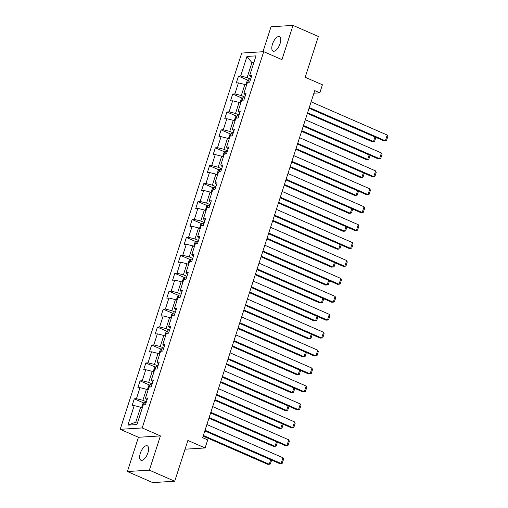 <?xml version="1.0" encoding="UTF-8"?>
<svg xmlns="http://www.w3.org/2000/svg" width="508" height="508" viewBox="0 0 508 508"><rect width="100%" height="100%" fill="white"/><g stroke="black" fill="none" stroke-linecap="round" stroke-linejoin="round"><path stroke-width="0.76" d="M147.93 452.793A7.887 3.473 -66.4 0 0 147.282 445.808A7.887 3.473 -66.4 0 0 140.322 453.269A7.887 3.473 -66.4 0 0 140.97 460.261A7.887 3.473 -66.4 0 0 147.93 452.793M280.073 43.663A7.887 3.473 -66.4 0 0 279.432 36.671A7.887 3.473 -66.4 0 0 272.466 44.139A7.887 3.473 -66.4 0 0 273.114 51.124A7.887 3.473 -66.4 0 0 280.073 43.663M127.381 471.532L152.718 482.6L174.708 481.228L149.365 470.16L160.426 435.908L142.189 427.939L120.199 429.317L138.443 437.286L127.381 471.532L149.365 470.16M142.189 427.939L263.716 51.676L241.725 53.054L120.199 429.317M263.716 51.676L281.959 59.646L293.021 25.4L271.031 26.772L262.973 51.727M293.021 25.4L318.357 36.468L305.181 77.267L322.409 84.792L319.811 92.837L314.744 90.621L202.641 437.693L207.709 439.909L205.111 447.954L187.884 440.43L174.708 481.228M246.977 56.439L240.671 75.978L238.5 76.111L236.271 83.007L238.442 82.874L234.88 93.904L232.708 94.043L230.48 100.94L232.651 100.8L229.089 111.836L226.917 111.97L224.695 118.866L226.86 118.732L223.298 129.762L221.126 129.896L218.904 136.792L221.069 136.658L217.507 147.688L215.335 147.828L213.112 154.724L215.278 154.584L211.715 165.621L209.55 165.754L207.321 172.65L209.486 172.517L205.924 183.547L203.759 183.68L201.53 190.576L203.695 190.443L200.133 201.473L197.968 201.613L195.739 208.509L197.91 208.369L194.342 219.405L192.176 219.539L189.948 226.435L192.119 226.301L188.551 237.331L186.385 237.465L184.156 244.361L186.328 244.227L182.766 255.257L180.594 255.397L178.365 262.293L180.537 262.153L176.975 273.19L174.803 273.323L172.574 280.219L174.746 280.086L171.183 291.116L169.012 291.255L166.783 298.145L168.954 298.012L165.392 309.042L163.22 309.181L160.992 316.078L163.163 315.938L159.601 326.974L157.429 327.108L155.207 334.004L157.372 333.87L153.81 344.9L151.638 345.04L149.416 351.93L151.581 351.796L148.018 362.833L145.847 362.966L143.624 369.862L145.79 369.722L142.227 380.759L140.062 380.892L137.833 387.788L139.998 387.655L136.436 398.685L134.271 398.824L132.042 405.714L134.207 405.581L127.902 425.12L136.931 424.555L143.243 405.016L145.415 404.882L147.637 397.986L145.472 398.12L149.035 387.09L151.206 386.95L153.429 380.06L151.263 380.194L154.826 369.157L156.997 369.024L159.22 362.128L157.055 362.267L160.617 351.231L162.782 351.098L165.011 344.202L162.846 344.335L166.408 333.305L168.573 333.165L170.802 326.276L168.631 326.409L172.199 315.373L174.365 315.239L176.594 308.343L174.422 308.483L177.99 297.447L180.156 297.313L182.385 290.417L180.213 290.551L183.775 279.521L185.947 279.381L188.176 272.491L186.004 272.625L189.567 261.588L191.738 261.455L193.967 254.559L191.795 254.699L195.358 243.662L197.529 243.529L199.758 236.633L197.587 236.766L201.149 225.736L203.321 225.596L205.549 218.707L203.378 218.84L206.94 207.804L209.112 207.67L211.334 200.774L209.169 200.914L212.731 189.878L214.903 189.744L217.126 182.848L214.96 182.982L218.523 171.952L220.694 171.812L222.917 164.916L220.751 165.056L224.314 154.019L226.479 153.886L228.708 146.99L226.543 147.123L230.105 136.093L232.27 135.96L234.499 129.064L232.334 129.197L235.896 118.167L238.061 118.027L240.29 111.131L238.119 111.271L241.687 100.235L243.853 100.101L246.082 93.205L243.91 93.339L247.479 82.309L249.644 82.175L251.873 75.279L249.701 75.413L256.013 55.874L246.977 56.439L251.924 62.662L247.098 77.603L250.622 79.14M146.393 401.847L142.869 400.31L146.431 389.274L148.095 390.004M147.022 399.898L145.472 398.12M136.436 398.685L142.869 400.31M139.998 387.655L146.431 389.274M152.184 383.921L148.66 382.378L152.222 371.348L153.886 372.072M152.813 381.972L151.263 380.194M142.227 380.759L148.66 382.378M145.79 369.722L152.222 371.348M157.975 365.989L154.451 364.452L158.013 353.422L159.677 354.146M158.604 364.039L157.055 362.267M148.018 362.833L154.451 364.452M151.581 351.796L158.013 353.422M163.766 348.063L160.242 346.526L163.805 335.49L165.468 336.22M164.395 346.113L162.846 344.335M153.81 344.9L160.242 346.526M157.372 333.87L163.805 335.49M169.558 330.137L166.033 328.593L169.596 317.564L171.253 318.287M170.186 328.187L168.631 326.409M159.601 326.974L166.033 328.593M163.163 315.938L169.596 317.564M175.349 312.204L171.825 310.667L175.387 299.637L177.044 300.361M175.978 310.255L174.422 308.483M165.392 309.042L171.825 310.667M168.954 298.012L175.387 299.637M181.134 294.278L177.609 292.741L181.178 281.705L182.836 282.429M181.769 292.329L180.213 290.551M171.183 291.116L177.609 292.741M174.746 280.086L181.178 281.705M186.925 276.352L183.401 274.809L186.969 263.779L188.627 264.503M187.56 274.403L186.004 272.625M176.975 273.19L183.401 274.809M180.537 262.153L186.969 263.779M192.716 258.42L189.192 256.883L192.761 245.853L194.418 246.577M193.345 256.47L191.795 254.699M182.766 255.257L189.192 256.883M186.328 244.227L192.761 245.853M198.507 240.494L194.983 238.957L198.545 227.921L200.209 228.644M199.136 238.544L197.587 236.766M188.551 237.331L194.983 238.957M192.119 226.301L198.545 227.921M204.299 222.567L200.774 221.024L204.337 209.994L206 210.718M204.927 220.618L203.378 218.84M194.342 219.405L200.774 221.024M197.91 208.369L204.337 209.994M210.09 204.635L206.566 203.098L210.128 192.062L211.792 192.792M210.718 202.686L209.169 200.914M200.133 201.473L206.566 203.098M203.695 190.443L210.128 192.062M215.881 186.709L212.357 185.172L215.919 174.136L217.583 174.86M216.51 184.76L214.96 182.982M205.924 183.547L212.357 185.172M209.486 172.517L215.919 174.136M221.672 168.783L218.148 167.24L221.71 156.21L223.374 156.934M222.301 166.834L220.751 165.056M211.715 165.621L218.148 167.24M215.278 154.584L221.71 156.21M227.463 150.851L223.939 149.314L227.501 138.278L229.165 139.008M228.092 148.901L226.543 147.123M217.507 147.688L223.939 149.314M221.069 136.658L227.501 138.278M233.255 132.925L229.73 131.388L233.293 120.352L234.956 121.075M233.883 130.975L232.334 129.197M223.298 129.762L229.73 131.388M226.86 118.732L233.293 120.352M239.046 114.998L235.521 113.455L239.084 102.426L240.741 103.149M239.674 113.049L238.119 111.271M229.089 111.836L235.521 113.455M232.651 100.8L239.084 102.426M244.837 97.066L241.313 95.529L244.875 84.493L246.532 85.223M245.466 95.117L243.91 93.339M234.88 93.904L241.313 95.529M238.442 82.874L244.875 84.493M253.587 63.386L251.924 62.662L253.86 62.541M251.257 77.191L249.701 75.413M240.671 75.978L247.098 77.603M185.045 449.205L205.111 447.954M313.912 93.205L319.811 92.837M142.303 407.93L140.64 407.206L135.814 422.142L137.751 422.021M127.902 425.12L135.814 422.142M134.207 405.581L140.64 407.206M238.5 76.111L248.069 80.296M232.708 94.043L242.278 98.222M226.917 111.97L236.493 116.148M221.126 129.896L230.702 134.08M215.335 147.828L224.911 152.006M209.55 165.754L219.119 169.939M203.759 183.68L213.328 187.865M197.968 201.613L207.537 205.791M192.176 219.539L201.746 223.723M186.385 237.465L195.955 241.649M180.594 255.397L190.163 259.575M174.803 273.323L184.372 277.508M169.012 291.255L178.581 295.434M163.22 309.181L172.79 313.36M157.429 327.108L167.005 331.292M151.638 345.04L161.214 349.218M145.847 362.966L155.423 367.144M140.062 380.892L149.631 385.077M134.271 398.824L143.84 403.003M160.426 435.908L138.443 437.286M311.125 101.816L387.21 135.052L385.356 140.799L383.87 140.887L309.061 108.217M309.27 107.563L385.356 140.799L386.505 140.538L387.801 136.519L387.21 135.052M307.384 113.417L371.983 141.63L373.469 141.542L307.594 112.763M246.482 85.198L245.967 84.519L247.079 81.07L248.641 79.851A3.264 0.648 17.9 0 1 250.323 80.08M249.314 82.194A3.264 0.648 -162.1 0 0 248.507 82.061L248.056 82.271M375.869 137.395L374.618 141.281L373.469 141.542L374.936 136.989M305.34 119.748L381.419 152.978L379.565 158.725L378.079 158.82L303.27 126.143M303.479 125.489L379.565 158.725L380.714 158.464L382.01 154.445L381.419 152.978M299.549 137.674L375.628 170.91L373.774 176.651L372.288 176.746L297.478 144.069M297.688 143.421L373.774 176.651L374.923 176.397L376.218 172.371L375.628 170.91M301.593 131.343L366.192 159.563L367.678 159.468L301.803 130.696M240.69 103.13L240.176 102.451L241.287 99.003L242.849 97.777A3.264 0.648 17.9 0 1 244.532 98.006M243.523 100.12A3.264 0.648 -162.1 0 0 242.716 99.987L242.265 100.203M370.084 155.327L368.827 159.207L367.678 159.468L369.145 154.915M295.802 149.269L360.401 177.489L361.887 177.394L296.012 148.622M234.899 121.056L234.385 120.377L235.496 116.929L237.058 115.703A3.264 0.648 17.9 0 1 238.741 115.932M237.731 118.053A3.264 0.648 -162.1 0 0 236.925 117.913L236.474 118.129M364.293 173.253L363.036 177.14L361.887 177.394L363.353 172.847M293.757 155.6L369.837 188.836L367.983 194.583L366.497 194.672L291.687 162.001M291.897 161.347L367.983 194.583L369.132 194.323L370.434 190.303L369.837 188.836M287.966 173.533L364.046 206.762L362.191 212.509L360.705 212.604L285.896 179.927M286.112 179.28L362.191 212.509L363.341 212.249L364.642 208.229L364.046 206.762M282.175 191.459L358.254 224.695L356.4 230.441L354.914 230.53L280.111 197.853M280.321 197.206L356.4 230.441L357.549 230.181L358.851 226.155L358.254 224.695M290.011 167.202L354.609 195.415L356.095 195.326L290.22 166.548M229.114 138.982L228.594 138.303L229.711 134.855L231.267 133.636A3.264 0.648 17.9 0 1 232.95 133.864M231.94 135.979A3.264 0.648 -162.1 0 0 231.134 135.846L230.683 136.055M358.502 191.179L357.245 195.066L356.095 195.326L357.569 190.773M284.22 185.128L348.818 213.347L350.304 213.252L284.429 184.48M223.323 156.915L222.802 156.235L223.92 152.787L225.476 151.562A3.264 0.648 17.9 0 1 227.159 151.79M226.155 153.905A3.264 0.648 -162.1 0 0 225.342 153.772L224.892 153.988M352.711 209.112L351.453 212.992L350.304 213.252L351.777 208.699M278.428 203.054L343.027 231.273L344.513 231.184L278.638 202.406M217.532 174.841L217.011 174.161L218.129 170.713L219.685 169.488A3.264 0.648 17.9 0 1 221.367 169.716M220.364 171.837A3.264 0.648 -162.1 0 0 219.551 171.698L219.1 171.914M346.92 227.038L345.662 230.924L344.513 231.184L345.986 226.631M272.637 220.986L337.236 249.199L338.722 249.111L272.847 220.332M211.741 192.767L211.22 192.088L212.338 188.639L213.9 187.42A3.264 0.648 17.9 0 1 215.576 187.649M214.573 189.763A3.264 0.648 -162.1 0 0 213.76 189.63L213.309 189.84M341.128 244.964L339.871 248.85L338.722 249.111L340.195 244.558M266.846 238.912L331.445 267.132L332.93 267.037L267.056 238.265M205.95 210.699L205.435 210.02L206.546 206.572L208.109 205.346A3.264 0.648 17.9 0 1 209.785 205.575M208.782 207.689A3.264 0.648 -162.1 0 0 207.969 207.556L207.518 207.772M335.337 262.896L334.08 266.776L332.93 267.037L334.404 262.484M261.055 256.838L325.653 285.058L327.139 284.969L261.264 256.191M200.158 228.625L199.644 227.946L200.755 224.498L202.317 223.272A3.264 0.648 17.9 0 1 203.994 223.501M202.99 225.622A3.264 0.648 -162.1 0 0 202.178 225.482L201.727 225.698M329.546 280.822L328.295 284.709L327.139 284.969L328.613 280.416M255.264 274.771L319.869 302.99L321.354 302.895L255.473 274.117M194.367 246.551L193.853 245.872L194.964 242.424L196.526 241.205A3.264 0.648 17.9 0 1 198.203 241.433M197.199 243.548A3.264 0.648 -162.1 0 0 196.393 243.415L195.936 243.624M323.755 298.748L322.504 302.635L321.354 302.895L322.821 298.342M249.472 292.697L314.077 320.916L315.563 320.821L249.688 292.049M188.576 264.484L188.062 263.804L189.173 260.356L190.735 259.131A3.264 0.648 17.9 0 1 192.418 259.359M191.408 261.474A3.264 0.648 -162.1 0 0 190.602 261.341L190.144 261.556M317.964 316.681L316.713 320.567L315.563 320.821L317.03 316.274M243.688 310.623L308.286 338.842L309.772 338.753L243.897 309.975M182.785 282.41L182.27 281.73L183.382 278.282L184.944 277.057A3.264 0.648 17.9 0 1 186.626 277.285M185.617 279.406A3.264 0.648 -162.1 0 0 184.81 279.267L184.36 279.483M312.172 334.607L310.921 338.493L309.772 338.753L311.239 334.2M237.896 328.555L302.495 356.775L303.981 356.68L238.106 327.901M176.994 300.336L176.479 299.656L177.59 296.208L179.153 294.989A3.264 0.648 17.9 0 1 180.835 295.218M179.826 297.332A3.264 0.648 -162.1 0 0 179.019 297.199L178.568 297.409M306.381 352.539L305.13 356.419L303.981 356.68L305.448 352.127M232.105 346.481L296.704 374.701L298.19 374.606L232.315 345.834M171.202 318.268L170.688 317.589L171.799 314.141L173.361 312.915A3.264 0.648 17.9 0 1 175.044 313.144M174.034 315.258A3.264 0.648 -162.1 0 0 173.228 315.125L172.777 315.341M300.596 370.465L299.339 374.352L298.19 374.606L299.656 370.059M226.314 364.407L290.913 392.627L292.398 392.538L226.524 363.76M165.411 336.194L164.897 335.515L166.008 332.067L167.57 330.841A3.264 0.648 17.9 0 1 169.253 331.07M168.243 333.191A3.264 0.648 -162.1 0 0 167.437 333.051L166.986 333.267M294.805 388.391L293.548 392.278L292.398 392.538L293.865 387.985M220.523 382.34L285.121 410.559L286.607 410.464L220.732 381.686M159.626 354.12L159.106 353.441L160.223 349.993L161.779 348.774A3.264 0.648 17.9 0 1 163.462 349.002M162.452 351.117A3.264 0.648 -162.1 0 0 161.646 350.984L161.195 351.193M289.014 406.324L287.757 410.204L286.607 410.464L288.08 405.911M214.732 400.266L279.33 428.485L280.816 428.39L214.941 399.618M153.835 372.053L153.314 371.373L154.432 367.925L155.988 366.7A3.264 0.648 17.9 0 1 157.671 366.928M156.667 369.043A3.264 0.648 -162.1 0 0 155.854 368.91L155.404 369.125M283.223 424.25L281.965 428.136L280.816 428.39L282.289 423.843M276.384 209.385L352.463 242.621L350.609 248.368L349.123 248.456L274.32 215.786M274.53 215.132L350.609 248.368L351.758 248.107L353.06 244.088L352.463 242.621M270.593 227.317L346.672 260.547L344.818 266.294L343.332 266.389L268.529 233.712M268.738 233.064L344.818 266.294L345.967 266.033L347.269 262.014L346.672 260.547M264.801 245.243L340.887 278.479L339.026 284.226L337.541 284.315L262.738 251.638M262.947 250.99L339.026 284.226L340.176 283.966L341.478 279.94L340.887 278.479M259.01 263.169L335.096 296.405L333.235 302.152L331.749 302.241L256.946 269.57M257.156 268.916L333.235 302.152L334.385 301.892L335.686 297.872L335.096 296.405M253.219 281.102L329.305 314.331L327.444 320.078L325.958 320.173L251.155 287.496M251.365 286.849L327.444 320.078L328.6 319.818L329.895 315.798L329.305 314.331M247.428 299.028L323.513 332.264L321.659 338.01L320.173 338.099L245.364 305.422M245.574 304.775L321.659 338.01L322.809 337.75L324.104 333.724L323.513 332.264M241.643 316.954L317.722 350.19L315.868 355.937L314.382 356.032L239.573 323.355M239.782 322.701L315.868 355.937L317.017 355.676L318.313 351.657L317.722 350.19M235.852 334.886L311.931 368.116L310.077 373.863L308.591 373.958L233.782 341.281M233.991 340.633L310.077 373.863L311.226 373.609L312.522 369.583L311.931 368.116M230.061 352.812L306.14 386.048L304.286 391.795L302.8 391.884L227.99 359.207M228.2 358.559L304.286 391.795L305.435 391.535L306.737 387.509L306.14 386.048M224.269 370.738L300.349 403.974L298.494 409.721L297.009 409.816L222.199 377.139M222.409 376.485L298.494 409.721L299.644 409.461L300.946 405.441L300.349 403.974M218.478 388.671L294.557 421.9L292.703 427.647L291.217 427.742L216.414 395.065M216.624 394.418L292.703 427.647L293.853 427.393L295.154 423.367L294.557 421.9M212.687 406.597L288.766 439.833L286.912 445.58L285.426 445.668L210.623 412.991M210.833 412.344L286.912 445.58L288.061 445.319L289.363 441.293L288.766 439.833M208.94 418.192L273.539 446.411L275.025 446.322L209.15 417.544M148.044 389.979L147.523 389.299L148.641 385.851L150.197 384.626A3.264 0.648 17.9 0 1 151.879 384.861M150.876 386.975A3.264 0.648 -162.1 0 0 150.063 386.836L149.612 387.052M277.431 442.176L276.174 446.062L275.025 446.322L276.498 441.77M206.896 424.523L282.975 457.759L281.121 463.506L279.635 463.601L204.832 430.924M205.041 430.27L281.121 463.506L282.27 463.245L283.572 459.226L282.975 457.759M203.149 436.124L267.748 464.344L269.234 464.249L203.359 435.47M142.253 407.905L141.732 407.225L142.85 403.777L144.412 402.558A3.264 0.648 17.9 0 1 146.088 402.787M145.085 404.901A3.264 0.648 -162.1 0 0 144.272 404.768L143.821 404.978M271.64 460.108L270.383 463.988L269.234 464.249L270.707 459.696M248.602 79.877L247.821 82.29M248.876 82.22L248.507 82.061M242.811 97.809L242.03 100.216M243.084 100.152L242.716 99.987M237.02 115.735L236.239 118.142M237.293 118.078L236.925 117.913M231.229 133.661L230.454 136.074M231.508 136.004L231.134 135.846M225.438 151.594L224.663 154M225.717 153.937L225.342 153.772M219.646 169.52L218.872 171.926M219.926 171.863L219.551 171.698M213.855 187.446L213.081 189.859M214.135 189.789L213.76 189.63M208.064 205.378L207.289 207.785M208.344 207.721L207.969 207.556M202.273 223.304L201.498 225.711M202.552 225.647L202.178 225.482M196.488 241.23L195.707 243.643M196.761 243.573L196.393 243.415M190.697 259.163L189.916 261.569M190.97 261.506L190.602 261.341M184.906 277.089L184.125 279.495M185.179 279.432L184.81 279.267M179.114 295.015L178.333 297.428M179.387 297.358L179.019 297.199M173.323 312.947L172.542 315.354M173.596 315.29L173.228 315.125M167.532 330.873L166.751 333.28M167.811 333.216L167.437 333.051M161.741 348.805L160.966 351.212M162.02 351.142L161.646 350.984M155.95 366.732L155.175 369.138M156.229 369.075L155.854 368.91M150.158 384.658L149.384 387.064M150.438 387.001L150.063 386.836M144.367 402.59L143.593 404.997M144.647 404.927L144.272 404.768"/></g></svg>
